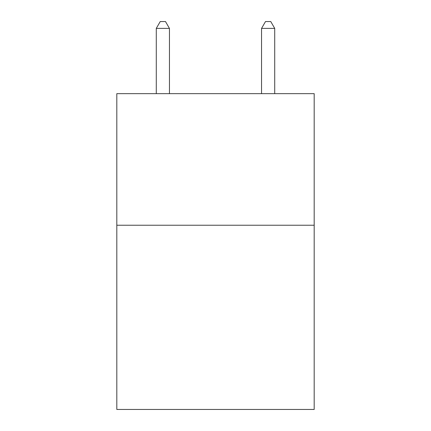 <?xml version="1.0" encoding="UTF-8"?>
<svg xmlns="http://www.w3.org/2000/svg" width="431" height="431" viewBox="0 0 431 431"><rect width="100%" height="100%" fill="white"/><g stroke="black" fill="none" stroke-linecap="round" stroke-linejoin="round"><path stroke-width="0.65" d="M314.188 225.235L314.188 409.45L116.812 409.45L116.812 93.656L314.188 93.656L314.188 225.235L116.812 225.235M169.448 93.656L169.448 28.392L156.286 28.392L156.286 93.656M156.286 28.392L160.235 21.55L165.499 21.55L169.448 28.392M274.714 93.656L274.714 28.392L261.552 28.392L261.552 93.656M261.552 28.392L265.501 21.55L270.765 21.55L274.714 28.392"/></g></svg>
